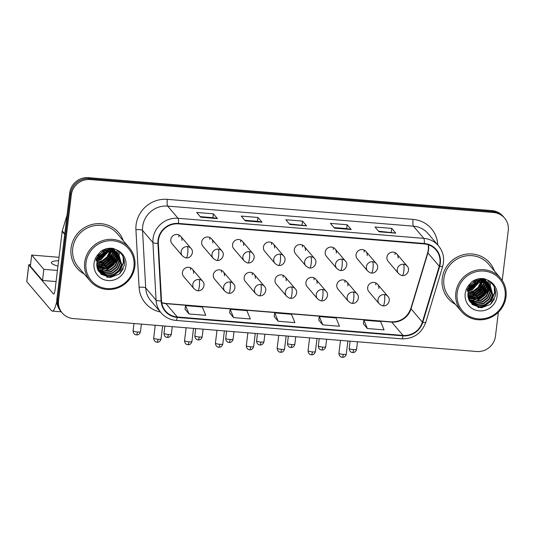 <?xml version="1.0" encoding="UTF-8"?>
<svg xmlns="http://www.w3.org/2000/svg" width="535" height="535" viewBox="0 0 535 535"><rect width="100%" height="100%" fill="white"/><g stroke="black" fill="none" stroke-linecap="round" stroke-linejoin="round"><path stroke-width="0.8" d="M224.439 275.839A5.704 5.484 139.6 0 0 217.297 270.095A5.704 5.484 139.6 0 0 214.522 279.083L224.861 291.221A5.704 5.484 139.6 0 1 229.876 281.958A5.704 1.13 94.7 0 1 230.217 288.713A5.704 1.13 -85.3 0 1 228.739 293.207C228.385 293.561 227.094 292.899 224.861 291.221M255.315 278.361A5.704 5.484 139.6 0 0 248.173 272.616A5.704 5.484 139.6 0 0 245.398 281.604L255.73 293.742A5.704 5.484 139.6 0 1 260.746 284.48A5.704 1.13 94.7 0 1 261.087 291.234A5.704 1.13 -85.3 0 1 259.609 295.728C259.261 296.082 257.97 295.42 255.73 293.742M286.192 280.882A5.704 5.484 139.6 0 0 279.049 275.137A5.704 5.484 139.6 0 0 276.274 284.125L286.606 296.263A5.704 5.484 139.6 0 1 291.622 287.001A5.704 1.13 94.7 0 1 291.963 293.755A5.704 1.13 -85.3 0 1 290.485 298.249C290.137 298.604 288.84 297.941 286.606 296.263M317.061 283.403A5.704 5.484 139.6 0 0 309.919 277.652A5.704 5.484 139.6 0 0 307.143 286.646L317.482 298.784A5.704 5.484 139.6 0 1 322.498 289.522A5.704 1.13 94.7 0 1 322.839 296.276A5.704 1.13 -85.3 0 1 321.361 300.77C321.007 301.125 319.716 300.463 317.482 298.784M347.937 285.924A5.704 5.484 139.6 0 0 340.795 280.173A5.704 5.484 139.6 0 0 338.02 289.167L348.352 301.305A5.704 5.484 139.6 0 1 353.367 292.043A5.704 1.13 94.7 0 1 353.709 298.791A5.704 1.13 -85.3 0 1 352.231 303.291C351.883 303.646 350.592 302.984 348.352 301.305M378.813 288.445A5.704 5.484 139.6 0 0 371.671 282.694A5.704 5.484 139.6 0 0 368.896 291.689L379.228 303.82A5.704 5.484 139.6 0 1 384.244 294.564A5.704 1.13 94.7 0 1 384.585 301.312A5.704 1.13 -85.3 0 1 383.107 305.813C382.759 306.167 381.462 305.505 379.228 303.82M193.57 273.318A5.704 5.484 139.6 0 0 186.427 267.574A5.704 5.484 139.6 0 0 183.652 276.562L193.984 288.699A5.704 5.484 139.6 0 1 199 279.444A5.704 1.13 94.7 0 1 199.341 286.192A5.704 1.13 -85.3 0 1 197.863 290.686C197.515 291.04 196.218 290.378 193.984 288.699M212.823 242.997A5.704 5.484 139.6 0 0 205.687 237.252A5.704 5.484 139.6 0 0 202.912 246.24L213.244 258.378A5.704 5.484 139.6 0 1 218.26 249.123A5.704 1.13 94.7 0 1 218.601 255.87A5.704 1.13 -85.3 0 1 217.123 260.364C216.769 260.719 215.478 260.057 213.244 258.378M243.699 245.518A5.704 5.484 139.6 0 0 236.557 239.774A5.704 5.484 139.6 0 0 233.782 248.762L244.12 260.899A5.704 5.484 139.6 0 1 249.136 251.644A5.704 1.13 94.7 0 1 249.47 258.392A5.704 1.13 -85.3 0 1 247.999 262.886C247.645 263.24 246.354 262.578 244.12 260.899M274.575 248.039A5.704 5.484 139.6 0 0 267.433 242.295A5.704 5.484 139.6 0 0 264.658 251.283L274.99 263.421A5.704 5.484 139.6 0 1 280.006 254.158A5.704 1.13 94.7 0 1 280.347 260.913A5.704 1.13 -85.3 0 1 278.869 265.407C278.521 265.761 277.224 265.099 274.99 263.421M305.445 250.561A5.704 5.484 139.6 0 0 298.309 244.816A5.704 5.484 139.6 0 0 295.534 253.804L305.866 265.942A5.704 5.484 139.6 0 1 310.882 256.68A5.704 1.13 94.7 0 1 311.223 263.434A5.704 1.13 -85.3 0 1 309.745 267.928C309.39 268.282 308.1 267.62 305.866 265.942M336.321 253.082A5.704 5.484 139.6 0 0 329.179 247.337A5.704 5.484 139.6 0 0 326.403 256.325L336.742 268.463A5.704 5.484 139.6 0 1 341.758 259.201A5.704 1.13 94.7 0 1 342.092 265.955A5.704 1.13 -85.3 0 1 340.621 270.449C340.267 270.804 338.976 270.142 336.742 268.463M367.197 255.603A5.704 5.484 139.6 0 0 360.055 249.852A5.704 5.484 139.6 0 0 357.28 258.846L367.612 270.984A5.704 5.484 139.6 0 1 372.627 261.722A5.704 1.13 94.7 0 1 372.969 268.47A5.704 1.13 -85.3 0 1 371.491 272.97C371.143 273.325 369.845 272.663 367.612 270.984M398.067 258.124A5.704 5.484 139.6 0 0 390.931 252.373A5.704 5.484 139.6 0 0 388.156 261.368L398.488 273.499A5.704 5.484 139.6 0 1 403.504 264.243A5.704 1.13 94.7 0 1 403.845 270.991A5.704 1.13 -85.3 0 1 402.367 275.492C402.012 275.846 400.722 275.184 398.488 273.499M181.953 240.476A5.704 5.484 139.6 0 0 174.811 234.731A5.704 5.484 139.6 0 0 172.036 243.719L182.368 255.857A5.704 5.484 139.6 0 1 187.384 246.602A5.704 1.13 94.7 0 1 187.725 253.349A5.704 1.13 -85.3 0 1 186.247 257.843C185.899 258.198 184.602 257.536 182.368 255.857M178.784 234.898A5.704 5.484 -40.4 0 1 178.911 236.911M394.904 252.54A5.704 5.484 -40.4 0 1 395.031 254.553M364.027 250.019A5.704 5.484 -40.4 0 1 364.154 252.032M333.158 247.498A5.704 5.484 -40.4 0 1 333.285 249.511M302.282 244.976A5.704 5.484 -40.4 0 1 302.409 246.989M271.405 242.455A5.704 5.484 -40.4 0 1 271.533 244.468M240.536 239.934A5.704 5.484 -40.4 0 1 240.663 241.954M209.66 237.413A5.704 5.484 -40.4 0 1 209.787 239.433M190.4 267.734A5.704 5.484 -40.4 0 1 190.527 269.754M375.644 282.861A5.704 5.484 -40.4 0 1 375.771 284.874M344.767 280.34A5.704 5.484 -40.4 0 1 344.894 282.353M313.898 277.819A5.704 5.484 -40.4 0 1 314.025 279.832M283.022 275.298A5.704 5.484 -40.4 0 1 283.149 277.311M252.145 272.776A5.704 5.484 -40.4 0 1 252.273 274.789M221.276 270.255A5.704 5.484 -40.4 0 1 221.403 272.268M71.068 248.2A27.379 26.335 139.6 0 0 76.973 268.135A27.379 26.335 139.6 0 0 84.216 274.007A27.379 26.335 139.6 0 1 76.973 268.135A27.379 26.335 139.6 0 1 71.068 248.2A27.379 26.335 139.6 0 1 90.295 224.981A27.379 26.335 139.6 0 1 118.67 232.638A27.379 26.335 139.6 0 0 90.295 224.981A27.379 26.335 139.6 0 0 71.068 248.2M442.231 278.508A27.379 26.335 139.6 0 0 448.129 298.436A27.379 26.335 139.6 0 0 455.379 304.308A27.379 26.335 139.6 0 1 448.129 298.436A27.379 26.335 139.6 0 1 442.231 278.508A27.379 26.335 139.6 0 1 461.451 255.282A27.379 26.335 139.6 0 1 489.826 262.939A27.379 26.335 139.6 0 0 461.451 255.282A27.379 26.335 139.6 0 0 442.231 278.508M158.474 240.208A18.25 17.555 -40.4 0 1 178.463 223.871L424.228 243.94A18.25 17.555 -40.4 0 1 435.971 249.892A18.25 17.555 -40.4 0 1 439.262 266.249L422.376 322.144A18.25 17.555 -40.4 0 1 403.036 335.418L177.312 316.987A18.25 17.555 -40.4 0 1 165.569 311.029A18.25 17.555 -40.4 0 1 161.53 300.851L158.373 243.318A18.25 17.555 -40.4 0 1 158.474 240.208M158.026 240.168A18.712 17.996 139.6 0 0 157.925 243.358L161.082 300.891A18.712 17.996 139.6 0 0 177.259 317.429L402.982 335.86A18.712 17.996 139.6 0 0 422.804 322.257L439.69 266.363A18.712 17.996 139.6 0 0 424.282 243.492L178.516 223.429A18.712 17.996 139.6 0 0 158.026 240.168M489.766 281.477A22.818 21.942 -40.4 0 1 489.552 282.694M489.458 283.122A22.818 21.942 -40.4 0 1 489.11 284.446M488.977 284.894A22.818 21.942 -40.4 0 1 488.716 285.683M488.575 286.071A22.818 21.942 -40.4 0 1 487.82 287.863M487.365 288.773A22.818 21.942 -40.4 0 1 475.053 299.754M473.983 300.142A22.818 21.942 -40.4 0 1 471.83 300.75M471.335 300.857A22.818 21.942 -40.4 0 1 470.305 301.051M470.078 301.085A22.818 21.942 -40.4 0 1 469.636 301.145M478.758 298.991A22.818 21.942 139.6 0 0 486.315 292.177A22.818 21.942 139.6 0 1 478.758 298.991M118.609 251.176A22.818 21.942 -40.4 0 1 118.389 252.393M118.302 252.814A22.818 21.942 -40.4 0 1 117.954 254.145M117.82 254.593A22.818 21.942 -40.4 0 1 117.56 255.376M117.419 255.77A22.818 21.942 -40.4 0 1 116.663 257.562M116.209 258.472A22.818 21.942 -40.4 0 1 103.897 269.453M102.82 269.841A22.818 21.942 -40.4 0 1 100.667 270.449M100.179 270.556A22.818 21.942 -40.4 0 1 99.149 270.743M98.921 270.784A22.818 21.942 -40.4 0 1 98.473 270.844M107.602 268.69A22.818 21.942 139.6 0 0 115.152 261.876A22.818 21.942 139.6 0 1 107.602 268.69M62.241 312.982L60.615 311.076A17.113 16.458 139.6 0 1 56.931 298.617L69.71 192.974A17.113 16.458 139.6 0 1 88.449 177.66L491.926 210.603A17.113 16.458 139.6 0 1 502.94 216.187L503.749 217.143A17.113 16.458 139.6 0 0 492.742 211.552L89.258 178.616A17.113 16.458 139.6 0 0 70.52 193.931L57.74 299.573A17.113 16.458 139.6 0 0 61.431 312.032A17.113 16.458 139.6 0 1 57.74 299.573L70.52 193.931A17.113 16.458 139.6 0 1 89.258 178.616L492.742 211.552A17.113 16.458 139.6 0 1 503.749 217.143L504.558 218.093A17.113 16.458 139.6 0 0 493.551 212.509L90.067 179.566A17.113 16.458 139.6 0 0 71.336 194.88L58.549 300.523A17.113 16.458 139.6 0 0 62.241 312.982A17.113 16.458 139.6 0 0 73.248 318.566L476.732 351.508A17.113 16.458 139.6 0 0 495.463 336.194L498.366 312.213M378.566 231.207L395.619 233.046A4.561 0.903 94.7 0 1 395.773 233.146L391.72 228.385L375.002 227.021L379.054 231.782L395.773 233.146M391.252 232.243L391.72 228.385M347.135 224.747L346.667 228.605L351.04 229.408A4.561 0.903 94.7 0 1 351.187 229.508L347.135 224.747L330.416 223.383L334.469 228.144L351.187 229.508M213.385 213.826L212.917 217.685L217.29 218.487A4.561 0.903 94.7 0 1 217.437 218.588L213.385 213.826L196.666 212.462L200.719 217.223L217.437 218.588M244.816 220.286L257.522 221.323L261.869 222.132A4.561 0.903 94.7 0 1 262.023 222.226L257.97 217.471L241.252 216.1L245.304 220.861L262.023 222.226M257.502 221.323L257.97 217.471M289.395 223.924L306.455 225.77A4.561 0.903 94.7 0 1 306.602 225.87L302.549 221.109L285.83 219.745L289.883 224.499L306.602 225.87M302.088 224.961L302.549 221.109M123.304 240.723A27.379 26.335 139.6 0 0 118.67 232.638A27.379 26.335 139.6 0 1 123.304 240.723M494.46 271.024A27.379 26.335 139.6 0 0 489.826 262.939L489.826 262.939A27.379 26.335 139.6 0 1 494.46 271.024M502.218 280.407L508.25 230.552A17.113 16.458 139.6 0 0 504.558 218.093M363.339 323.769L367.344 328.523L384.063 329.894L380.626 321.555L363.907 320.191L363.332 323.815M229.589 312.855L233.594 317.609L250.313 318.974L246.876 310.634L230.157 309.27L229.582 312.895M185.003 309.21L189.009 313.965L205.728 315.329L202.297 306.996L185.578 305.632L184.996 309.257M318.76 320.131L322.759 324.885L339.478 326.25L336.047 317.917L319.328 316.553L318.746 320.177M278.18 321.247L294.899 322.612L291.461 314.279L274.743 312.915L274.167 316.533L278.18 321.247L274.743 312.915M212.943 217.685L200.23 216.648M346.693 228.605L333.98 227.569M233.594 317.609L230.157 309.27M189.009 313.965L185.578 305.632M322.759 324.885L319.328 316.553M367.344 328.523L363.907 320.191M474.144 299.781A22.818 21.942 139.6 0 0 479.306 297.206A22.818 21.942 139.6 0 1 474.144 299.781M488 286.76A22.818 21.942 139.6 0 0 488.468 285.576A22.818 21.942 139.6 0 1 488 286.76M488.589 285.235A22.818 21.942 139.6 0 0 488.809 284.553A22.818 21.942 139.6 0 1 488.589 285.235M102.987 269.479A22.818 21.942 139.6 0 0 108.15 266.905A22.818 21.942 139.6 0 1 102.987 269.479M116.844 256.459A22.818 21.942 139.6 0 0 117.305 255.275A22.818 21.942 139.6 0 1 116.844 256.459M117.432 254.934A22.818 21.942 139.6 0 0 117.653 254.252A22.818 21.942 139.6 0 1 117.432 254.934M103.83 264.123A22.818 21.942 139.6 0 0 111.26 257.422M56.817 301.258A22.818 4.514 94.7 0 1 52.249 311.082A22.818 4.514 94.7 0 1 51.413 310.588L26.797 281.671A2.849 0.542 -173.1 0 1 26.75 281.557L28.77 264.878A2.849 0.542 6.9 0 0 28.816 264.992L53.433 293.902A5.704 1.13 -85.3 0 0 53.64 294.029A5.704 1.13 -85.3 0 0 55.118 289.535L62.154 231.394A2.849 2.742 -40.4 0 1 62.254 230.919L67.035 215.09M30.535 264.591A2.849 0.542 6.9 0 0 28.77 264.878M474.986 294.431A22.818 21.942 139.6 0 0 482.416 287.723M129.316 247.785L117.366 233.741A25.667 24.684 139.6 0 0 90.769 226.566A25.667 24.684 139.6 0 0 72.74 248.34A25.667 24.684 139.6 0 0 78.277 267.025L90.234 281.069A25.667 24.684 139.6 0 0 116.831 288.245A25.667 24.684 139.6 0 0 134.853 266.47A25.667 24.684 139.6 0 0 129.316 247.785A25.667 24.684 139.6 0 0 102.72 240.61A25.667 24.684 139.6 0 0 84.697 262.377A25.667 24.684 139.6 0 0 90.234 281.069M133.944 266.617A24.53 23.587 139.6 0 0 112.872 240.757A24.53 23.587 139.6 0 0 86.015 262.705A24.53 23.587 139.6 0 0 107.087 288.572A24.53 23.587 139.6 0 0 133.944 266.617M106.137 252.005C100.834 253.938 97.731 257.623 96.828 263.06L96.781 265.634L101.068 274.214L110.09 277.551L119.238 274.087L124.18 265.734C125.116 258.86 122.655 253.603 116.784 249.959L113.173 248.414C108.658 247.779 104.492 248.782 100.674 251.43L98.005 254.493L97.925 258.485L106.137 252.005L114.403 252.186L116.938 253.523L119.091 255.483L121.706 264.671L119.151 270.69L113.875 274.789L107.267 275.833L101.061 273.512L98.453 270.998M107.481 248.514L107.234 249.611M107.107 250.046L106.552 251.497M106.338 251.945L99.724 258.171L98.146 258.739M97.678 258.873L96.454 259.121M107.067 248.594L106.786 249.671M106.632 250.126L105.963 251.671M105.709 252.145L98.46 258.158M98.052 258.298L96.608 258.659M108.786 249.919L108.518 251.122M108.411 251.51L101.008 259.682L97.343 260.685M96.514 260.766L96.026 260.786M108.598 248.447L108.465 249.537M108.391 249.925L108.07 251.183M107.943 251.577L100.687 259.301L97.497 260.244M96.795 260.338L96.106 260.391M110.076 251.403L107.461 257.235L102.299 261.194L96.942 262.297M109.889 249.959L109.749 251.049M109.688 251.41L107.007 257.027L101.978 260.812L97.016 261.916M111.514 251.49L108.859 258.606L103.583 262.705L96.761 263.722M111.173 251.457L108.538 258.224L103.262 262.324L96.788 263.38M112.798 251.711L112.704 254.092L110.143 260.117L104.873 264.216L96.741 265.012M112.49 251.644L112.377 253.717L109.822 259.736L104.546 263.835L96.735 264.705M113.955 252.032L113.988 255.603L111.434 261.628L106.157 265.728L96.842 266.203M113.674 251.938L113.667 255.228L111.113 261.247L105.836 265.347L96.808 265.915M115.005 252.433L115.272 257.114L112.718 263.14L107.441 267.233L97.036 267.306M114.751 252.326L114.951 256.74L112.397 262.759L107.12 266.858L96.982 267.039M115.975 252.921L116.563 258.626L114.008 264.651L108.732 268.744L97.303 268.329M115.741 252.794L116.242 258.251L113.681 264.27L108.411 268.369L97.23 268.082M116.857 253.47L117.847 260.137L115.292 266.162L110.016 270.255L103.683 271.325L97.631 269.265M116.643 253.322L117.526 259.763L114.971 265.781L109.695 269.881L103.509 270.957L97.544 269.038M117.673 254.078L119.138 261.648L116.576 267.667L111.307 271.767L104.693 272.81L97.992 270.115M117.479 253.924L118.81 261.274L116.255 267.293L110.979 271.392L104.372 272.435L97.898 269.914M118.416 254.754L120.422 263.16L117.867 269.179L112.591 273.278L105.983 274.321L99.777 272.001L98.346 270.804M118.235 254.58L120.101 262.785L117.546 268.804L112.27 272.903L105.656 273.947L99.456 271.62L98.266 270.65M118.93 255.295L121.385 264.297L118.83 270.315L113.554 274.415L106.946 275.458L100.74 273.131L98.654 271.252M108.939 248.481L108.846 249.544M110.23 249.992L110.13 251.055M109.916 248.628L109.909 249.611M112.925 248.38L114.41 250.019M114.557 250.22L114.971 250.841M115.099 251.062L115.46 251.724M115.573 251.958L115.881 252.674M113.012 248.394L113.627 249.056M111.895 248.267L115.7 251.53M115.848 251.731L116.255 252.353M116.389 252.567L116.75 253.236M112.29 248.3L115.232 250.948M115.072 250.761L115.52 251.35M115.667 251.557L116.068 252.192M116.189 252.413L116.536 253.088M108.057 248.414L114.37 250.5L116.984 253.042M117.132 253.242L117.546 253.864M109.595 248.247L114.049 250.126L116.523 252.46M116.356 252.273L116.811 252.861M116.951 253.068L117.352 253.704M95.986 261.02L98.473 255.222L103.268 251.236L109.668 249.939L115.654 252.012L118.268 254.553M95.986 259.214L102.947 250.861L109.347 249.564L115.333 251.637L117.807 253.971M117.646 253.784L118.095 254.372M98.915 257.101L104.238 252.373L110.631 251.075L116.617 253.149L119.091 255.483M107.802 249.965L107.227 251.33M107.02 251.764L105.368 254.379L107.227 251.711M102.854 253.149A12.893 12.399 139.6 0 0 104.539 250.694M104.827 250.112A12.893 12.399 139.6 0 0 105.255 249.096M105.683 248.956L105.268 249.985M105 250.54L103.603 252.701M102.914 253.503L100.312 255.656M99.684 256.038L97.296 257.094M123.351 257.302L123.531 262.625L120.228 270.516L113.38 275.893L107.535 277.337M116.978 250.072L117.232 253.302M117.218 253.724L117.185 254.232M117.145 254.667L116.677 257.148M116.169 258.713L106.946 268.343L103.389 269.473M101.657 269.734L98.915 269.787M98.42 269.747L97.798 269.673M114.878 257.201L105.662 266.831L102.105 267.961M113.594 255.69L104.372 265.32L100.814 266.45M112.303 254.178L103.088 263.808L99.53 264.939M111.019 252.667L101.804 262.297L98.246 263.427M108.337 249.932L107.742 251.229M107.528 251.651L99.229 259.274L97.631 259.89M96.935 260.104L96.126 260.311M123.271 268.67L120.027 273.372M123.11 256.753L123.364 262.438L120.067 270.322L113.219 275.706L106.779 277.177M116.837 249.992L117.071 253.129M117.004 254.245L116.663 256.365M116.309 257.663L112.651 263.942L106.786 268.155L102.279 269.453M100.841 269.6L98.487 269.58M98.059 269.54L97.718 269.5M115.018 256.158L111.367 262.431L105.502 266.644L100.988 267.941M113.734 254.647L110.076 260.92L104.211 265.133L99.704 266.43M98.266 266.577L96.902 266.604M112.444 253.135L108.792 259.408L102.927 263.621L98.413 264.919M111.16 251.624L107.502 257.897L101.643 262.11L97.129 263.407M500.472 278.086L488.522 264.049A25.667 24.684 139.6 0 0 461.926 256.874A25.667 24.684 139.6 0 0 443.903 278.641A25.667 24.684 139.6 0 0 449.433 297.333L461.391 311.37A25.667 24.684 139.6 0 0 487.987 318.546A25.667 24.684 139.6 0 0 506.01 296.778A25.667 24.684 139.6 0 0 500.472 278.086A25.667 24.684 139.6 0 0 473.876 270.911A25.667 24.684 139.6 0 0 455.853 292.678A25.667 24.684 139.6 0 0 461.391 311.37M505.1 296.925A24.53 23.587 139.6 0 0 484.028 271.058A24.53 23.587 139.6 0 0 457.171 293.006A24.53 23.587 139.6 0 0 478.243 318.873A24.53 23.587 139.6 0 0 505.1 296.925M477.294 282.306C471.99 284.239 468.887 287.924 467.985 293.361L467.938 295.935L472.224 304.515L481.246 307.852L490.401 304.395L495.336 296.036C496.273 289.161 493.812 283.904 487.94 280.26L484.329 278.722C479.815 278.08 475.648 279.083 471.83 281.731L469.162 284.801L469.081 288.786L477.294 282.306L485.559 282.487L488.101 283.824L490.254 285.784L492.862 294.972L490.307 300.998L485.031 305.09L478.424 306.134L472.224 303.813L469.61 301.299M478.638 278.815L478.39 279.912M478.263 280.347L477.708 281.798M477.494 282.246L470.88 288.472L469.302 289.047M468.834 289.174L467.61 289.422M478.223 278.902L477.942 279.972M477.788 280.427L477.12 281.972M476.866 282.447L469.616 288.465M469.208 288.599L467.764 288.96M479.942 280.22L479.681 281.423M479.567 281.811L472.164 289.983L468.506 290.986M467.67 291.067L467.182 291.087M479.755 278.748L479.621 279.845M479.547 280.226L479.226 281.484M479.099 281.878L471.843 289.602L468.653 290.545M467.951 290.639L467.262 290.692M481.232 281.704L478.618 287.542L473.455 291.495L468.098 292.605M481.045 280.26L480.911 281.35M480.845 281.711L478.163 287.328L473.134 291.114L468.172 292.217M482.67 281.791L480.015 288.907L474.739 293.006L467.918 294.023M482.329 281.758L479.694 288.532L474.418 292.625L467.951 293.682M483.954 282.012L483.861 284.399L481.299 290.418L476.03 294.517L467.898 295.32M483.647 281.945L483.533 284.018L480.978 290.037L475.709 294.136L467.891 295.006M485.111 282.333L485.145 285.911L482.59 291.929L477.314 296.029L467.998 296.504M484.83 282.246L484.824 285.529L482.269 291.548L476.993 295.648L467.964 296.216M486.161 282.741L486.429 287.422L483.874 293.441L478.598 297.54L468.192 297.607M485.907 282.627L486.108 287.041L483.553 293.06L478.277 297.159L468.138 297.34M487.131 283.222L487.719 288.927L485.165 294.952L479.888 299.052L468.459 298.63M486.897 283.095L487.398 288.552L484.844 294.571L479.567 298.67L468.386 298.383M488.014 283.771L489.003 290.438L486.449 296.464L481.172 300.563L474.839 301.626L468.787 299.567M487.8 283.63L488.682 290.064L486.128 296.082L480.851 300.182L474.665 301.258L468.7 299.339M488.829 284.386L490.294 291.95L487.733 297.975L482.463 302.068L475.849 303.118L469.148 300.416M488.636 284.225L489.966 291.575L487.412 297.594L482.142 301.693L475.528 302.736L469.055 300.215M489.572 285.055L491.578 293.461L489.023 299.486L483.747 303.579L477.14 304.622L470.934 302.302L469.503 301.105M489.398 284.881L491.257 293.086L488.702 299.105L483.426 303.205L476.819 304.248L470.613 301.921L469.422 300.951M490.087 285.596L492.541 294.598L489.986 300.616L484.71 304.716L478.103 305.759L471.897 303.432L469.817 301.553M480.102 278.782L480.002 279.845M481.386 280.293L481.286 281.356M481.072 278.929L481.065 279.912M484.081 278.681L485.566 280.32M485.713 280.521L486.128 281.142M486.255 281.363L486.616 282.032M486.73 282.259L487.037 282.975M484.168 278.695L484.784 279.357M483.051 278.568L486.857 281.831M487.004 282.032L487.412 282.654M487.545 282.875L487.907 283.543M483.446 278.601L486.389 281.249M486.228 281.062L486.676 281.657M486.823 281.858L487.224 282.493M487.345 282.714L487.693 283.396M479.213 278.715L485.526 280.801L488.141 283.343M488.288 283.543L488.702 284.165M480.751 278.548L485.205 280.427L487.679 282.761M487.512 282.574L487.967 283.162M488.107 283.369L488.508 284.005M467.142 291.321L469.63 285.523L474.425 281.537L480.825 280.246L486.81 282.313L489.431 284.854M467.142 289.515L474.104 281.163L480.504 279.865L486.489 281.938L488.963 284.272M488.803 284.085L489.251 284.673M470.071 287.402L475.394 282.674L481.788 281.377L487.773 283.45L490.254 285.784M478.959 280.266L478.384 281.631M478.176 282.065L476.531 284.68L478.384 282.019M474.01 283.456A12.893 12.399 139.6 0 0 475.695 281.002M475.983 280.414A12.893 12.399 139.6 0 0 476.411 279.397M476.839 279.263L476.424 280.286M476.157 280.842L474.759 283.002M474.07 283.804L471.469 285.964M470.84 286.339L468.453 287.395M494.507 287.609L494.688 292.926L491.384 300.817L484.536 306.201L478.698 307.638M488.134 280.373L488.388 283.61M488.375 284.025L488.341 284.533M488.301 284.974L487.833 287.449M487.325 289.014L478.103 298.644L474.545 299.774M472.813 300.035L470.071 300.088M469.576 300.048L468.954 299.981M486.034 287.502L476.819 297.132L473.261 298.262M484.75 285.991L475.535 295.621L471.977 296.758M483.466 284.48L474.244 294.11L470.686 295.246M482.175 282.968L472.96 292.598L469.402 293.735M479.494 280.233L478.905 281.537M478.685 281.952L470.385 289.575L468.787 290.191M468.092 290.405L467.282 290.612M494.427 298.971L491.183 303.673M494.266 287.054L494.527 292.739L491.224 300.63L484.376 306.007L477.936 307.478M487.994 280.293L488.228 283.436M488.161 284.546L487.82 286.666M487.465 287.97L483.807 294.243L477.942 298.456L473.435 299.754M471.997 299.901L469.643 299.881M469.215 299.841L468.881 299.801M486.175 286.459L482.523 292.732L476.658 296.945L472.144 298.242M484.891 284.948L481.232 291.227L475.368 295.434L470.86 296.731M469.422 296.878L468.058 296.905M483.6 283.436L479.948 289.716L474.084 293.922L469.569 295.22M482.316 281.925L478.658 288.204L472.8 292.411L468.285 293.708M58.603 260.739A18.25 3.464 6.9 0 0 51.413 262.598A18.25 3.464 6.9 0 0 57.954 266.122M59.017 257.295L31.692 255.061L43.843 269.339L57.426 270.449M31.692 255.061L30.341 266.183L42.499 280.46L56.081 281.564M43.843 269.339L42.499 280.46M439.262 266.249L427.913 252.928A18.25 17.555 139.6 0 0 428.562 249.858A18.25 17.555 139.6 0 0 428.448 244.809M403.036 335.418L391.687 322.09A18.25 17.555 139.6 0 0 411.027 308.822L427.913 252.928A10.265 1.565 -163.2 0 1 427.753 252.5L428.401 249.444L428.334 244.769M160.406 311.999A28.522 27.432 -40.4 0 1 139.08 287.268L135.923 229.736A28.522 27.432 -40.4 0 1 167.315 199.348L413.08 219.41A5.704 1.13 -85.3 0 0 413.421 226.165L167.656 206.095A22.818 21.942 139.6 0 0 142.671 226.519A22.818 21.942 139.6 0 0 142.537 230.411L145.701 287.937A22.818 21.942 139.6 0 0 150.75 300.663L161.122 312.848A22.818 21.942 -40.4 0 1 156.073 300.122A5.704 1.264 -3.1 0 0 161.082 300.891M413.08 219.41A28.522 27.432 -40.4 0 1 437.757 244.95M428.1 233.608A22.818 21.942 139.6 0 0 413.421 226.165L423.794 238.349A22.818 21.942 -40.4 0 1 438.473 245.792L428.1 233.608M139.08 287.268A5.704 1.264 176.9 0 1 145.701 287.937L156.073 300.122L152.916 242.589A22.818 21.942 -40.4 0 1 153.043 238.704A22.818 21.942 -40.4 0 1 178.028 218.28A5.704 1.13 94.7 0 1 178.516 223.429M157.925 243.358A5.704 1.264 -3.1 0 1 152.916 242.589L142.537 230.411A5.704 1.264 176.9 0 0 135.923 229.736M161.122 312.848C165.047 317.322 170.01 319.843 176.015 320.418A5.704 1.13 -85.3 0 0 177.259 317.429M402.982 335.86A5.704 1.13 94.7 0 1 401.731 338.849C413.555 338.976 421.573 333.486 425.793 322.371L442.679 266.477C444.772 258.793 443.368 251.898 438.473 245.792M422.804 322.257A5.704 0.869 16.8 0 0 425.793 322.371M439.69 266.363A5.704 0.869 16.8 0 0 442.679 266.477M424.282 243.492A5.704 1.13 -85.3 0 0 423.794 238.349L178.028 218.28L167.656 206.095A5.704 1.13 -85.3 0 1 167.315 199.348M493.551 212.509L491.926 210.603M90.067 179.566L88.449 177.66M71.336 194.88L69.71 192.974M58.549 300.523L56.931 298.617M422.376 322.144L411.027 308.822A10.265 1.565 -163.2 0 1 410.867 308.394L427.753 252.5M161.751 302.79A18.25 17.555 139.6 0 0 165.97 303.659L391.687 322.09A10.265 2.033 -85.3 0 0 391.312 321.863C400.842 321.95 407.362 317.462 410.867 308.394M177.312 316.987L165.97 303.659A10.265 2.033 -85.3 0 0 165.589 303.439L391.312 321.863M306.455 225.77L289.81 224.412M261.869 222.132L245.224 220.768M217.29 218.487L200.638 217.13M351.04 229.408L334.388 228.05M395.619 233.046L378.974 231.688M137.448 331.974A3.705 0.702 -173.1 0 1 133.108 330.757C133.148 334.148 135.883 334.93 135.562 334.703L136.485 334.897A3.705 0.736 -85.3 0 0 137.448 331.974A3.705 0.702 -173.1 0 0 140.471 331.647L141.38 324.13M180.723 236.323L191.055 248.461A5.704 5.484 139.6 0 0 187.384 246.602M158.032 339.277A3.705 0.702 -173.1 0 1 153.692 338.06C153.732 341.45 156.467 342.233 156.146 342.005L157.069 342.199A3.705 0.736 -85.3 0 0 158.032 339.277A3.705 0.702 -173.1 0 0 161.048 338.949L162.633 325.862M192.339 269.165L202.671 281.303A5.704 5.484 139.6 0 0 199 279.444M168.318 334.495A3.705 0.702 -173.1 0 1 163.977 333.278C164.018 336.669 166.753 337.451 166.432 337.224L167.361 337.418A3.705 0.736 -85.3 0 0 168.318 334.495A3.705 0.702 -173.1 0 0 171.34 334.168L172.25 326.651M211.592 238.844L221.931 250.982A5.704 5.484 139.6 0 0 218.26 249.123M199.194 337.017A3.705 0.702 -173.1 0 1 194.854 335.799C194.894 339.183 197.629 339.972 197.308 339.738L198.231 339.939A3.705 0.736 -85.3 0 0 199.194 337.017A3.705 0.702 -173.1 0 0 202.217 336.689L203.126 329.172M242.469 241.365L252.801 253.503A5.704 5.484 139.6 0 0 249.136 251.644M230.07 339.538A3.705 0.702 -173.1 0 1 225.73 338.321C225.77 341.704 228.505 342.494 228.184 342.26L229.107 342.46A3.705 0.736 -85.3 0 0 230.07 339.538A3.705 0.702 -173.1 0 0 233.093 339.21L234.002 331.693M273.345 243.886L283.677 256.024A5.704 5.484 139.6 0 0 280.006 254.158M260.94 342.059A3.705 0.702 -173.1 0 1 256.599 340.842C256.639 344.226 259.375 345.015 259.054 344.781L259.983 344.981A3.705 0.736 -85.3 0 0 260.94 342.059A3.705 0.702 -173.1 0 0 263.962 341.731L264.872 334.214M304.214 246.408L314.553 258.545A5.704 5.484 139.6 0 0 310.882 256.68M188.902 341.798A3.705 0.702 -173.1 0 1 184.562 340.581C184.602 343.972 187.337 344.754 187.016 344.527L187.946 344.721A3.705 0.736 -85.3 0 0 188.902 341.798A3.705 0.702 -173.1 0 0 191.925 341.47L193.51 328.383M223.209 271.686L233.548 283.824A5.704 5.484 139.6 0 0 229.876 281.958M219.778 344.319A3.705 0.702 -173.1 0 1 215.438 343.102C215.478 346.493 218.213 347.275 217.892 347.048L218.815 347.242A3.705 0.736 -85.3 0 0 219.778 344.319A3.705 0.702 -173.1 0 0 222.801 343.992L224.386 330.904M254.085 274.208L264.417 286.345A5.704 5.484 139.6 0 0 260.746 284.48M250.654 346.84A3.705 0.702 -173.1 0 1 246.314 345.623C246.354 349.014 249.089 349.796 248.768 349.569L249.691 349.763A3.705 0.736 -85.3 0 0 250.654 346.84A3.705 0.702 -173.1 0 0 253.67 346.513L255.255 333.425M284.961 276.729L295.293 288.867A5.704 5.484 139.6 0 0 291.622 287.001M53.868 293.942L53.433 293.902M64.702 234.39L62.154 231.394M28.816 264.992L26.797 281.671M62.254 230.919L64.762 233.862M99.008 266.37A22.818 21.942 139.6 0 0 102.533 264.986M104.78 263.735A22.818 21.942 139.6 0 0 110.805 258.285M106.819 268.945A22.818 21.942 139.6 0 0 115.466 261.154M99.45 272.068A23.386 22.49 139.6 0 0 99.798 272.014M99.992 271.981A23.386 22.49 139.6 0 0 100.854 271.82M101.262 271.733A23.386 22.49 139.6 0 0 103.041 271.258M103.897 270.977A23.386 22.49 139.6 0 0 108.271 268.938M115.306 262.598A23.386 22.49 139.6 0 0 117.62 258.82M118.242 257.442A23.386 22.49 139.6 0 0 118.556 256.639M118.676 256.318A23.386 22.49 139.6 0 0 118.897 255.676M118.937 255.549A23.386 22.49 139.6 0 0 118.991 255.369A23.386 22.49 139.6 0 0 119.486 253.49M119.559 253.142A23.386 22.49 139.6 0 0 119.746 252.132M98.005 254.493A16.317 15.696 139.6 0 0 94.04 263.36A16.317 15.696 139.6 0 0 108.057 280.567A16.317 15.696 139.6 0 0 125.919 265.962A16.317 15.696 139.6 0 0 116.784 249.959M114.403 252.186A12.893 12.399 139.6 0 0 99.55 256.345M470.165 296.671A22.818 21.942 139.6 0 0 473.696 295.287M475.936 294.036A22.818 21.942 139.6 0 0 481.961 288.586M477.976 299.246A22.818 21.942 139.6 0 0 486.623 291.455M470.606 302.369A23.386 22.49 139.6 0 0 470.954 302.315M471.148 302.288A23.386 22.49 139.6 0 0 472.01 302.121M472.425 302.034A23.386 22.49 139.6 0 0 474.197 301.559M475.053 301.279A23.386 22.49 139.6 0 0 479.427 299.239M486.462 292.906A23.386 22.49 139.6 0 0 488.776 289.121M489.398 287.75A23.386 22.49 139.6 0 0 489.712 286.941M489.833 286.62A23.386 22.49 139.6 0 0 490.053 285.978M490.093 285.85A23.386 22.49 139.6 0 0 490.147 285.67A23.386 22.49 139.6 0 0 490.642 283.791M490.715 283.443A23.386 22.49 139.6 0 0 490.903 282.433M469.162 284.801A16.317 15.696 139.6 0 0 465.196 293.661A16.317 15.696 139.6 0 0 479.213 310.868A16.317 15.696 139.6 0 0 497.075 296.27A16.317 15.696 139.6 0 0 487.94 280.26M485.559 282.487A12.893 12.399 139.6 0 0 470.706 286.653M291.816 344.58A3.705 0.702 -173.1 0 1 287.476 343.356C287.516 346.747 290.251 347.536 289.93 347.302L290.853 347.503A3.705 0.736 -85.3 0 0 291.816 344.58A3.705 0.702 -173.1 0 0 294.838 344.252L295.748 336.736M335.091 248.929L345.423 261.067A5.704 5.484 139.6 0 0 341.758 259.201M322.692 347.101A3.705 0.702 -173.1 0 1 318.352 345.877C318.392 349.268 321.127 350.057 320.806 349.823L321.729 350.024A3.705 0.736 -85.3 0 0 322.692 347.101A3.705 0.702 -173.1 0 0 325.715 346.774L326.624 339.25M365.967 251.45L376.299 263.588A5.704 5.484 139.6 0 0 372.627 261.722M353.561 349.622A3.705 0.702 -173.1 0 1 349.221 348.399C349.261 351.789 351.997 352.578 351.676 352.344L352.605 352.538A3.705 0.736 -85.3 0 0 353.561 349.622A3.705 0.702 -173.1 0 0 356.584 349.295L357.494 341.771M396.836 253.971L407.175 266.109A5.704 5.484 139.6 0 0 403.504 264.243M281.524 349.362A3.705 0.702 -173.1 0 1 277.183 348.145C277.224 351.535 279.959 352.318 279.638 352.09L280.567 352.284A3.705 0.736 -85.3 0 0 281.524 349.362A3.705 0.702 -173.1 0 0 284.546 349.034L286.131 335.947M315.831 279.25L326.169 291.388A5.704 5.484 139.6 0 0 322.498 289.522M312.4 351.883A3.705 0.702 -173.1 0 1 308.06 350.666C308.1 354.05 310.835 354.839 310.514 354.605L311.437 354.805A3.705 0.736 -85.3 0 0 312.4 351.883A3.705 0.702 -173.1 0 0 315.423 351.555L317.008 338.468M346.707 281.771L357.039 293.909A5.704 5.484 139.6 0 0 353.367 292.043M343.276 354.404A3.705 0.702 -173.1 0 1 338.936 353.187C338.976 356.571 341.711 357.36 341.39 357.126L342.313 357.327A3.705 0.736 -85.3 0 0 343.276 354.404A3.705 0.702 -173.1 0 0 346.299 354.076L347.877 340.989M377.583 284.292L387.915 296.423A5.704 5.484 139.6 0 0 384.244 294.564M176.015 320.418L401.731 338.849M161.73 302.676L165.589 303.439M191.055 248.461C194.686 252.052 190.493 258.826 186.247 257.843M133.108 330.757L133.984 323.528M140.471 331.647C139.648 334.877 136.866 335.03 137.221 334.883L136.485 334.897M153.692 338.06L155.237 325.26M161.048 338.949C160.232 342.179 157.45 342.333 157.805 342.186L157.069 342.199M202.671 281.303C206.303 284.894 202.11 291.669 197.863 290.686M221.931 250.982C225.563 254.573 221.363 261.347 217.123 260.364M163.977 333.278L164.854 326.049M171.34 334.168C170.518 337.398 167.736 337.552 168.097 337.404L167.361 337.418M252.801 253.503C256.439 257.094 252.239 263.869 247.999 262.886M194.854 335.799L195.73 328.564M202.217 336.689C201.394 339.919 198.612 340.073 198.966 339.926L198.231 339.939M283.677 256.024C287.308 259.609 283.115 266.39 278.869 265.407M225.73 338.321L226.606 331.085M233.093 339.21C232.27 342.44 229.488 342.594 229.843 342.447L229.107 342.46M314.553 258.545C318.185 262.13 313.985 268.911 309.745 267.928M256.599 340.842L257.475 333.606M263.962 341.731C263.14 344.961 260.358 345.115 260.719 344.968L259.983 344.981M184.562 340.581L186.113 327.781M191.925 341.47C191.102 344.701 188.32 344.854 188.674 344.707L187.946 344.721M233.548 283.824C237.179 287.409 232.979 294.19 228.739 293.207M215.438 343.102L216.989 330.302M222.801 343.992C221.978 347.222 219.196 347.375 219.551 347.228L218.815 347.242M264.417 286.345C268.048 289.93 263.855 296.711 259.609 295.728M246.314 345.623L247.859 332.823M253.67 346.513C252.854 349.743 250.072 349.897 250.427 349.75L249.691 349.763M295.293 288.867C298.925 292.451 294.731 299.232 290.485 298.249M61.251 311.818L52.249 311.082M345.423 261.067C349.061 264.651 344.861 271.432 340.621 270.449M287.476 343.356L288.352 336.127M294.838 344.252C294.016 347.476 291.234 347.636 291.588 347.489L290.853 347.503M376.299 263.588C379.93 267.172 375.737 273.953 371.491 272.97M318.352 345.877L319.228 338.648M325.715 346.774C324.892 349.997 322.11 350.157 322.465 350.01L321.729 350.024M407.175 266.109C410.806 269.693 406.607 276.475 402.367 275.492M349.221 348.399L350.097 341.169M356.584 349.295C355.762 352.518 352.98 352.679 353.341 352.532L352.605 352.538M277.183 348.145L278.735 335.345M284.546 349.034C283.724 352.264 280.942 352.418 281.296 352.271L280.567 352.284M326.169 291.388C329.801 294.972 325.601 301.753 321.361 300.77M308.06 350.666L309.611 337.866M315.423 351.555C314.6 354.785 311.818 354.939 312.173 354.792L311.437 354.805M357.039 293.909C360.67 297.493 356.477 304.275 352.231 303.291M338.936 353.187L340.481 340.387M346.299 354.076C345.476 357.306 342.694 357.46 343.049 357.313L342.313 357.327M387.915 296.423C391.546 300.015 387.353 306.796 383.107 305.813"/></g></svg>
